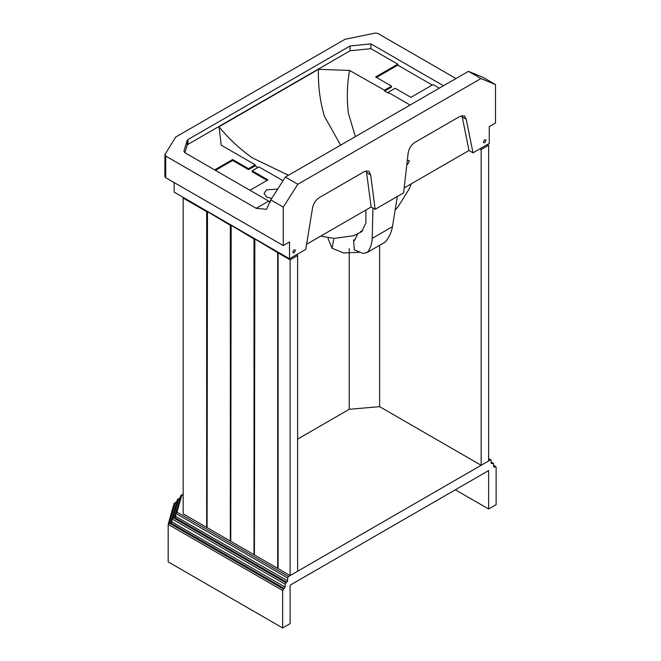 <?xml version="1.0" encoding="UTF-8"?>
<svg xmlns="http://www.w3.org/2000/svg" width="661" height="661" viewBox="0 0 661 661"><rect width="100%" height="100%" fill="white"/><g stroke="black" fill="none" stroke-linecap="round" stroke-linejoin="round"><path stroke-width="0.99" d="M455.974 78.552L377.976 33.521L375.39 33.05L345.025 39.28L175.71 137.042L164.911 154.567L165.729 156.062L256.204 208.298L268.688 201.093L184.716 152.608L183.898 151.113L187.146 140.479L187.964 139.57L350.074 45.981L370.912 43.857L443.481 85.756M164.911 154.567L164.87 176.487L165.729 177.685L283.255 245.545L289.501 241.934L289.501 258.757L305.762 249.371L312.537 207.967C313.397 203.836 315.429 200.506 318.652 197.978L364.475 171.521L368.846 171.092L370.647 174.884L375.151 209.306L403.615 192.872L408.118 153.253C408.82 148.932 410.886 145.437 414.29 142.759L460.114 116.303L464.452 115.873L466.228 119.244L473.003 152.815L489.264 143.429L489.264 126.606L495.51 123.004L495.51 84.558L480.944 78.552L468.459 71.338L483.026 77.345L495.51 84.558M271.688 198.457L266.606 197.003L264.028 193.4L266.606 189.798L277.645 189.12M407.267 160.722L408.845 160.317L409.333 161.4L407.672 164.283L406.837 164.506M485.934 140.545L484.687 142.702L483.802 142.793L483.439 141.983L484.687 139.818L485.571 139.735L485.934 140.545M295.327 250.585L294.079 252.75L293.195 252.841L292.831 252.031L294.079 249.866L294.963 249.784L295.327 250.585M461.956 115.568L468.996 150.501L404.177 187.922M466.228 119.244L462.221 116.931M473.003 152.815L468.996 150.501M366.351 170.778L371.143 206.992L306.597 244.256M370.647 174.884L366.64 172.562M375.151 209.306L371.143 206.992M372.911 208.017L372.242 238.348C371.846 244.322 370.168 249.04 367.202 252.485L384.958 242.232C388.676 238.357 391.18 233.168 392.469 226.665L397.319 196.515M384.958 242.232L367.202 252.485L363.038 253.444L354.263 249.808L353.577 239.968L354.536 240.521L357.684 233.878M353.577 239.968L354.899 239.852M361.6 231.738L365.921 222.988L365.872 210.041M372.242 238.348L392.469 226.665M328.327 237.753L328.087 238.588L332.07 248.288L333.656 239.447M332.07 248.288L343.745 252.981L359.097 252.304M257.93 167.464L255.105 165.861L255.262 164.812L221.228 145.164L219.014 126.772L318.428 69.331L349.545 70.421L384.471 90.21L384.669 91.061L388.313 93.151L388.106 92.309L410.076 105.049M283.032 180.676L258.905 166.903L252.172 170.794L267.945 179.899L249.965 190.277M288.452 175.264L252.155 157.764C239.497 148.667 228.442 138.339 219.014 126.772M340.605 145.156L324.328 116.096C320.007 101.389 318.04 85.798 318.428 69.331M355.354 136.637L348.388 113.287C346.67 98.762 347.05 84.476 349.545 70.421M384.471 90.21L391.527 86.137L375.638 76.957L397.782 64.175L370.912 48.666L350.074 50.79L187.964 144.379L187.146 145.28L184.882 152.708M214.66 169.894L232.647 159.516L248.536 168.695L255.262 164.812M391.527 86.137L391.527 87.095L384.669 91.061M432.253 85.038L397.782 65.133L376.473 77.444M297.822 184.27L283.255 207.1L270.77 199.886L285.337 177.065L297.822 184.27L480.944 78.552M270.77 199.886L266.507 209.322L256.204 208.298M283.255 245.545L283.255 207.1M289.501 258.757L174.14 192.153L174.14 182.543M267.11 180.379L252.172 171.753L252.172 170.794M215.494 170.381L232.647 160.474L232.647 159.516M232.647 160.474L248.536 169.654L248.536 168.695M248.536 169.654L255.105 165.861M397.782 65.133L397.782 64.175M439.325 88.161L433.079 84.558L410.935 97.341L395.162 88.235L388.106 92.309M350.074 50.79L350.074 45.981M370.912 48.666L370.912 43.857M270.638 202.068L268.688 201.093M468.459 71.338L285.337 177.065M496.13 467.203L495.296 466.724L496.13 467.203L496.13 504.69L488.644 509.011L488.644 470.566L290.121 585.183L290.121 623.629L282.635 627.95L282.635 590.463L285.131 587.1L285.131 584.217L287.626 580.854L287.626 577.97L288.46 576.532L490.305 459.998L491.14 460.477L491.14 463.361L493.635 463.84L491.14 462.394M174.008 503.723L175.115 503.087L174.041 503.525L168.183 524.388L168.183 561.875L282.635 627.95M488.644 509.011L455.346 489.793M179.61 499.534L174.479 517.447L175.735 516.258L175.768 513.151L180.643 495.866L181.717 495.436L176.999 512.176L288.46 576.532M287.626 577.97L175.735 513.374L176.999 512.176M282.635 590.463L168.183 524.388L169.439 523.198L283.462 589.025M176.305 503.36L170.703 522.958L171.959 521.76L171.992 518.662L177.338 499.691L178.412 499.262L173.215 517.687L285.965 582.779M171.926 521.983L285.131 587.1M285.131 584.217L171.959 518.885L173.215 517.687M175.702 516.472L287.626 580.854M180.618 496.064L183.163 494.593M177.313 499.898L179.932 498.386M488.644 459.031L491.14 460.477M493.635 465.765L495.296 466.724L494.469 467.203L493.635 466.724L493.635 463.84M494.469 467.203L493.635 466.724L494.469 467.203M479.903 148.832L481.15 149.551L481.15 465.278L379.604 406.655L349.223 409.299L349.223 248.544M379.604 406.655L379.604 245.388M349.223 409.299L297.615 439.094M278.099 568.146L277.678 568.386L277.678 252.651L278.099 252.411L278.099 568.625L290.121 575.566L297.615 571.244L297.615 255.518L296.368 254.791M254.427 554.48L254.006 554.719L254.006 238.985L254.84 238.985L254.427 554.959L277.678 568.386M230.755 540.814L230.334 541.053L230.334 225.318L231.168 225.318L230.755 541.293L254.006 554.719M207.083 527.139L206.662 527.387L206.662 211.652L207.496 211.652L207.083 527.627L230.334 541.053M206.662 211.652L183.163 198.085L183.163 513.82L206.662 527.387M481.15 465.278L488.644 460.957L488.644 145.23L487.388 144.503M290.121 575.566L290.121 259.839L297.615 255.518M277.678 252.651L254.427 238.745M230.334 225.318L207.083 211.413M254.006 238.985L230.755 225.079M290.121 259.839L278.099 252.899L278.099 252.411M183.163 198.085L183.345 197.465M481.15 149.551L488.644 145.23M165.729 177.685L165.729 156.062M187.146 145.28L187.146 140.479M187.964 144.379L187.964 139.57M170.703 522.958L284.296 588.546M174.479 517.447L286.791 582.3M176.627 502.211L175.115 503.087L169.439 523.198M320.725 236.101L334.094 238.398L353.66 235.729L361.658 231.705M362.715 230.772L360.361 231.656M395.642 209.504L398.137 206.703L409.514 188.352L411.225 183.857M180.94 495.486L183.163 494.197M174.33 503.145L176.76 501.74M177.635 499.311L180.065 497.907M491.14 461.998L493.395 463.303M488.644 458.635L490.892 459.94M493.635 465.361L495.89 466.666"/></g></svg>
